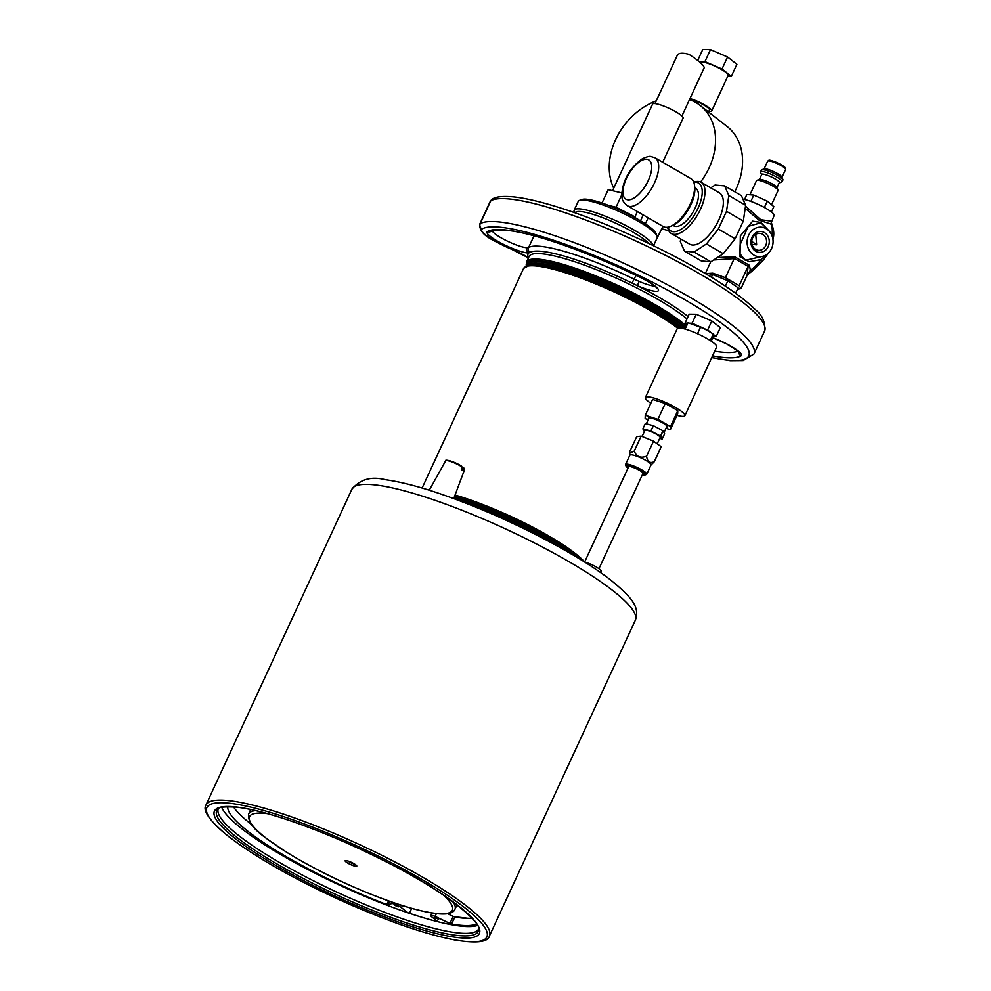 <?xml version="1.0" encoding="UTF-8"?>
<svg xmlns="http://www.w3.org/2000/svg" width="991" height="991" viewBox="0 0 991 991"><rect width="100%" height="100%" fill="white"/><g stroke="black" fill="none" stroke-linecap="round" stroke-linejoin="round"><path stroke-width="1.49" d="M699.188 61.566L704.935 61.628L722.018 69.011L731.346 76.295L727.753 76.257M731.346 76.295L736.895 64.304L727.555 57.007L722.018 69.011M704.935 61.628L710.485 49.637L727.555 57.007M697.8 60.228L702.73 49.55L710.485 49.637M708.825 111.314A15.311 2.787 -155.2 0 0 711.711 110.98L728.174 75.341A15.311 2.787 -155.2 0 0 715.44 66.385A15.311 2.787 -155.2 0 0 700.364 62.495L700.278 62.693M711.711 110.98A15.311 2.787 -155.2 0 0 704.849 105.034A15.311 2.787 -155.2 0 0 689.984 98.543M708.515 111.995L709.469 109.939A12.846 2.341 -155.2 0 0 702.854 104.476A12.846 2.341 -155.2 0 0 689.724 99.1M409.432 913.293L411.711 908.363M251.516 824.5A138.331 25.221 24.8 0 1 233.492 806.86M476.572 923.885A138.331 25.221 24.8 0 1 451.586 924.046L449.926 923.451L453.184 916.402L447.498 913.69M453.184 916.402L454.857 916.997L451.586 924.046M579.549 200.343L582.101 199.451A41.498 7.569 24.8 0 1 621.704 210.959A41.498 7.569 24.8 0 1 656.141 233.665L657.12 236.18A43.48 7.928 -155.2 0 0 621.047 212.396A43.48 7.928 -155.2 0 0 579.549 200.343A43.48 7.928 -155.2 0 0 578.249 201.359L574.173 210.179A43.48 7.928 24.8 0 1 614.531 220.113A43.48 7.928 24.8 0 1 653.218 245.632M711.241 341.164L713.161 336.568L716.171 336.606L720.321 327.612L711.811 320.973L707.661 329.966L688.051 322.707L685.103 329.086M711.811 320.973L696.239 314.246L689.179 314.172L685.029 323.165L687.828 323.19M218.354 808.619A143.373 26.138 -155.2 0 0 239.066 835.822A143.373 26.138 -155.2 0 0 380.296 910.642A143.373 26.138 -155.2 0 0 478.653 928.901M477.476 925.445A143.373 26.138 24.8 0 1 371.514 899.097A143.373 26.138 24.8 0 1 242.2 829.033A143.373 26.138 24.8 0 1 221.749 807.281M529.962 252.42L528.698 253.027A24.205 4.41 24.8 0 1 501.706 243.464A24.205 4.41 24.8 0 1 487.411 231.547A142.295 25.939 24.8 0 1 641.028 277.715A24.205 4.41 24.8 0 1 658.458 290.574A24.205 4.41 24.8 0 1 637.523 285.742L632.023 283.104A94.529 17.231 -155.2 0 0 529.962 252.42A3.952 3.853 59.2 0 1 528.637 247.502L534.013 235.858M492.254 230.866A20.254 3.691 -155.2 0 0 507.318 241.11A20.254 3.691 -155.2 0 0 527.113 247.725L528.637 247.502A97.824 17.838 24.8 0 1 634.252 279.251L638.984 281.345A20.254 3.691 -155.2 0 0 654.729 286.04M711.798 357.466A148.216 27.017 -155.2 0 0 677.262 295.417A148.216 27.017 -155.2 0 0 482.121 228.958A30.139 5.488 -155.2 0 0 512.397 249.608A23.71 4.323 24.8 0 1 528.327 257.635A3.952 2.118 121.6 0 1 527.881 257.474L527.881 257.474A3.952 2.118 121.6 0 1 527.546 257.164M527.113 247.725A3.952 3.605 90.3 0 0 528.698 253.027A94.863 17.293 24.8 0 0 528.327 257.635M688.076 316.575A94.863 17.293 24.8 0 0 637.523 285.742L638.984 281.345M354.629 864.053A6.417 1.177 -155.2 0 0 345.326 860.584A6.417 1.177 -155.2 0 0 350.48 864.499A6.417 1.177 -155.2 0 0 356.785 865.886A6.417 1.177 -155.2 0 0 354.629 864.053M347.754 860.931A4.943 0.904 -155.2 0 0 354.951 864.263M653.515 245.768L657.182 237.828A43.48 7.928 -155.2 0 0 657.12 236.18M574.557 212.631L574.247 211.826A43.48 7.928 24.8 0 1 574.173 210.179M575.127 212.83L575.152 212.768A41.498 7.569 24.8 0 1 608.325 219.94A41.498 7.569 24.8 0 1 648.684 243.452M642.081 436.486L644.881 430.441A8.399 1.536 24.8 0 1 647.718 430.515A8.399 1.536 24.8 0 1 656.104 434.07A8.399 1.536 24.8 0 1 660.13 437.477L657.206 443.819M660.638 436.151L663.078 430.862A11.359 2.069 24.8 0 0 662.954 430.775L660.514 436.065A11.359 2.069 24.8 0 1 660.638 436.151L662.174 439.063A11.359 2.069 24.8 0 1 662.137 439.063L659.696 438.406M660.514 436.065L650.976 431.023L653.416 425.734A11.359 2.069 24.8 0 0 653.317 425.696L650.864 430.986A11.359 2.069 24.8 0 1 650.976 431.023M650.864 430.986L642.874 428.855L644.336 431.618M662.174 439.063L664.627 433.761L663.078 430.862M653.317 425.696L645.314 423.566L642.874 428.855M662.954 430.775L653.416 425.734M629.842 455.352A11.657 2.131 24.8 0 1 629.867 455.142A11.657 2.131 24.8 0 1 633.794 455.265A11.657 2.131 24.8 0 1 645.438 460.183A11.657 2.131 24.8 0 1 651.037 464.928L646.727 474.268A11.657 2.131 24.8 0 1 646.38 474.54L645.104 474.986A10.666 1.945 -155.2 0 0 641.078 470.849A10.666 1.945 -155.2 0 0 629.644 465.894A10.666 1.945 -155.2 0 0 626.064 466.191A10.666 1.945 -155.2 0 0 628.009 468.136M634.228 451.103L629.706 453.197L629.743 451.673L636.68 436.684L641.152 436.102L634.228 451.103C636.482 456.777 640.607 458.474 646.578 456.17C647.371 461.843 649.935 463.689 654.271 461.682A13.639 2.49 24.8 0 1 654.295 461.732L651 465.027M654.271 461.682L661.195 446.681A13.639 2.49 24.8 0 1 661.232 446.73L654.295 461.732M661.195 446.681L653.515 441.168L641.152 436.102M642.366 474.763A10.666 1.945 -155.2 0 0 645.104 474.986M628.244 467.616A8.894 1.623 24.8 0 1 627.922 466.315A8.894 1.623 24.8 0 1 630.66 466.625A8.894 1.623 24.8 0 1 638.861 470.007A8.894 1.623 24.8 0 1 643.791 473.648A8.894 1.623 24.8 0 1 642.602 474.255M626.064 466.191L625.581 464.928A11.657 2.131 24.8 0 1 625.556 464.482A11.657 2.131 24.8 0 1 629.483 464.606A11.657 2.131 24.8 0 1 641.127 469.523A11.657 2.131 24.8 0 1 646.727 474.268M667.03 426.068A9.885 1.796 24.8 0 1 667.005 426.13L664.007 432.621M648.981 424.532A9.885 1.796 24.8 0 1 649.65 424.718M646.305 423.826L649.068 417.843A9.885 1.796 24.8 0 1 649.105 417.793M653.515 441.168L646.578 456.17M676.964 415.353A21.74 3.964 -155.2 0 0 682.204 416.393A21.74 3.964 -155.2 0 0 684.88 415.737A21.74 3.964 -155.2 0 0 666.807 403.015A21.74 3.964 -155.2 0 0 645.401 397.502A21.74 3.964 -155.2 0 0 650.827 403.275M684.88 415.737L716.666 346.937A21.74 3.964 -155.2 0 0 698.593 334.227A21.74 3.964 -155.2 0 0 677.2 328.702L645.401 397.502M677.807 410.658L670.473 426.539L657.925 419.354L665.258 403.473L677.807 410.658L677.683 413.804L670.35 429.673L666.014 428.298M665.258 403.473L652.598 399.435L645.265 415.303L657.925 419.354M648.027 420.097L645.141 418.45L645.265 415.303M670.473 426.539L670.35 429.673M648.572 418.908A10.443 1.908 24.8 0 1 648.634 417.868A10.443 1.908 24.8 0 1 649.601 417.793A10.443 1.908 24.8 0 1 659.833 421.348A10.443 1.908 24.8 0 1 667.265 426.477A10.443 1.908 24.8 0 1 666.522 427.195M700.724 326.745L697.491 333.732M702.309 327.662L713.26 333.93L710.225 340.495M713.161 336.568L713.26 333.93M687.097 324.775L685.029 323.165M696.239 314.246L692.09 323.239L689.662 323.215M692.09 323.239L698.717 326.101M716.171 336.606L713.247 334.326M711.278 332.79L707.661 329.966M653.713 245.867L654.072 244.579M463.466 467.727L461.917 467.269L463.788 467.888L463.082 468.074L463.788 467.888L464.544 469.66A10.443 1.908 -155.2 0 0 463.887 468.446L463.367 469.796L462.549 469.424L463.082 468.074L461.756 467.678M461.657 469.35A10.046 1.833 24.8 0 1 462.202 469.784L462.45 470.428L463.367 469.796M461.335 468.21L461.67 469.808L461.856 466.86A10.443 1.908 -155.2 0 0 451.896 461.93A10.443 1.908 -155.2 0 0 445.591 460.902L429.264 490.211M462.339 469.858L461.571 469.251L461.707 466.278A9.848 1.796 24.8 0 0 452.478 461.695A9.848 1.796 24.8 0 0 446.396 460.592M462.202 469.784L461.484 469.102M708.478 275.424L712.591 274.606L727.889 280.726L738.146 287.861L735.632 293.299M711.389 277.195L712.591 274.606M725.387 286.151L727.889 280.726M600.459 572.501L601.079 571.163A10.864 1.982 -155.2 0 0 592.073 564.82A10.864 1.982 -155.2 0 0 584.702 562.083M612.562 190.706L652.598 104.067A16.797 3.06 24.8 0 1 664.342 106.285A16.797 3.06 24.8 0 1 683.096 118.152L662.706 162.264M621.84 192.911L608.177 189.665L602.008 203.031M621.815 194.707L616.043 207.193L608.697 205.447A18.779 3.419 24.8 0 1 608.846 205.484A18.779 3.419 24.8 0 1 625.494 212.012A18.779 3.419 24.8 0 1 634.327 217.289M616.043 207.193L634.958 216.831L635.937 218.181M637.399 211.554L634.958 216.831M643.233 214.936L640.508 220.82M681.907 116.021L704.254 67.661C703.573 64.935 698.482 60.513 688.993 54.381C682.65 52.634 678.773 52.919 677.336 55.223L654.989 103.584M718.785 277.084A10.183 1.858 24.8 0 1 724.322 279.301M743.015 199.265A18.779 3.419 24.8 0 1 762.859 206.673A18.779 3.419 24.8 0 1 774.12 215.518A18.779 3.419 24.8 0 1 774.07 215.617M751.711 241.494A18.779 3.419 24.8 0 1 756.641 244.827L751.983 244.405M747.14 275.089L748.106 266.406L734.306 258.391L725.424 277.678L739.175 285.668L740.971 288.604L737.502 289.248M725.424 277.678L712.777 273.169L705.493 273.627M755.724 234.396L756.641 244.827M762.649 234.26A8.498 7.433 95.2 0 0 759.911 233.381A8.498 7.433 95.2 0 0 752.565 238.026A8.498 7.433 95.2 0 0 758.375 250.302A8.498 7.433 95.2 0 0 766.266 244.133A8.498 7.433 95.2 0 0 762.649 234.26M717.472 257.499L734.851 256.867L749.444 265.328L750.348 270.27A29.643 13.292 -59.9 0 0 760.989 259.63L749.221 261.723L740.017 256.805L740.327 235.945L752.64 221.154L760.902 222.455L769.09 230.965M771.865 235.35A29.643 13.292 -59.9 0 0 770.874 224.028L771.357 222.343L772.051 225.217A3.952 3.407 152 0 0 770.874 224.028L759.044 220.2L745.182 208.321M764.408 232.575A10.48 9.167 -84.8 0 1 764.941 250.673A10.48 9.167 -84.8 0 1 750.918 242.535A10.48 9.167 -84.8 0 1 764.408 232.575M766.204 228.698A14.828 12.97 95.2 0 0 749.716 233.306A14.828 12.97 95.2 0 0 750.769 252.494A14.828 12.97 95.2 0 0 767.579 253.807A14.828 12.97 95.2 0 0 769.611 231.597A14.828 12.97 95.2 0 0 766.204 228.698M684.496 251.181L701.306 260.943L710.881 261.81L723.257 253.708L735.136 238.794L743.324 221.067L745.628 205.286L741.441 195.673L724.632 185.912L728.819 195.524L726.514 211.318L718.326 229.032L706.447 243.947L694.072 252.061L684.496 251.181L680.309 241.569L680.693 238.967M671.353 233.542L689.686 244.182A29.643 13.292 -59.9 0 0 692.337 245.012A29.643 13.292 -59.9 0 0 717.521 222.554A29.643 13.292 -59.9 0 0 719.454 192.911L701.108 182.27A29.643 13.292 120.1 0 1 699.188 211.913A29.643 13.292 120.1 0 1 674.004 234.371A29.643 13.292 120.1 0 1 671.353 233.542A29.643 13.292 120.1 0 1 667.661 227.199M710.758 187.869L715.068 185.044L724.632 185.912M693.774 182.208A29.643 13.292 120.1 0 1 698.457 181.452A29.643 13.292 120.1 0 1 701.108 182.27M667.909 227.162A27.661 12.4 -59.9 0 0 694.295 215.121A27.661 12.4 -59.9 0 0 696.116 182.319A27.661 12.4 -59.9 0 0 693.861 182.443M672.988 225.353L673.793 225.824A21.74 9.749 -59.9 0 0 675.738 226.419A21.74 9.749 -59.9 0 0 694.208 209.956A21.74 9.749 -59.9 0 0 695.62 188.216L694.815 187.757M694.456 185.007L694.741 187.15A25.692 11.52 120.1 0 1 672.431 225.601L670.424 226.406A27.661 12.4 -59.9 0 0 694.456 185.007A27.661 12.4 -59.9 0 0 690.95 178.653L655.051 157.817A27.661 12.4 120.1 0 1 653.255 185.478A27.661 12.4 120.1 0 1 629.743 206.438A27.661 12.4 120.1 0 1 627.266 205.67C619.957 198.918 622.881 198.237 621.803 194.125C623.116 179.544 629.954 167.764 642.329 158.783C646.801 156.739 649.675 155.983 650.976 156.541L655.051 157.817M627.266 205.67L663.177 226.518A27.661 12.4 -59.9 0 0 665.655 227.286A27.661 12.4 -59.9 0 0 670.424 226.406M769.611 231.597L760.89 222.789L748.205 226.344L740.128 244.678L739.93 253.783L745.294 260.323L765.25 255.752L767.579 253.807M745.505 206.116L760.791 219.742L771.506 221.154M747.982 266.616L739.175 285.668M734.232 258.626L713.681 259.976M747.4 274.668A1.982 1.747 -146.2 0 1 747.92 274.284L750.348 270.27A3.952 2.589 -124.1 0 0 752.974 270.432L748.465 274.012A3.952 2.23 -129.9 0 1 747.92 274.284L747.202 274.965M748.106 266.406L749.444 265.328M734.306 258.391L734.851 256.867M771.37 222.455A3.952 3.109 170.4 0 0 771.357 222.368A1.982 1.97 1.4 0 1 771.32 221.947L771.32 221.947A1.982 1.97 1.4 0 1 771.456 221.278M768.768 252.618L763.169 260.286A3.952 0.855 -143.5 0 1 760.989 259.63L767.418 253.956M772.051 225.217C773.909 229.999 774.256 234.495 773.091 238.72L773.091 238.72A3.952 2.155 -168.9 0 0 772.509 237.233M735.136 238.794L718.326 229.032M726.514 211.318L743.324 221.067M706.447 243.947L723.257 253.708M694.072 252.061L710.881 261.81M728.819 195.524L745.628 205.286M472.323 918.459A138.331 25.221 24.8 0 1 454.857 916.997M438.01 921.766L431.618 916.762A6.305 1.152 24.8 0 1 430.701 915.573A6.305 1.152 24.8 0 1 435.099 916.39L449.926 923.451M389.698 901.315L388.063 904.857L386.8 904.572A138.331 25.221 24.8 0 1 227.757 806.662M388.063 904.857L392.064 903.458A6.305 1.152 -155.2 0 1 401.442 907.694L407.982 912.798M434.541 917.641L438.666 919.252L434.541 917.641M398.518 906.815L394.393 905.217L398.518 906.815M436.399 913.591L435.099 916.39M392.585 902.318L392.064 903.458M764.358 207.478L767.282 201.123L773.847 206.636L771.394 211.938M767.282 201.123L753.779 195.078L750.868 201.384M744.526 199.525L746.83 194.546L753.779 195.078M771.518 204.666L778.034 190.569A11.855 2.155 -155.2 0 0 778.009 190.123A11.855 2.155 -155.2 0 0 762.017 181.192A11.855 2.155 -155.2 0 0 756.864 180.35A11.855 2.155 -155.2 0 0 756.505 180.622L749.952 194.793M756.864 180.35L759.403 179.458A9.885 1.796 24.8 0 1 768.843 182.195A9.885 1.796 24.8 0 1 777.031 187.596L778.009 190.123M779.161 182.926A9.885 1.796 -155.2 0 0 779.199 182.914A9.885 1.796 -155.2 0 0 771.283 176.906A9.885 1.796 -155.2 0 0 761.571 174.775A9.885 1.796 -155.2 0 0 761.583 174.8L760.592 172.248A11.855 2.155 24.8 0 1 760.58 171.802A11.855 2.155 24.8 0 1 772.249 174.812A11.855 2.155 24.8 0 1 782.11 181.749A11.855 2.155 24.8 0 1 781.75 182.022L779.199 182.914M782.11 181.749L782.927 179.99A11.855 2.155 -155.2 0 0 782.902 179.532A11.855 2.155 -155.2 0 0 773.067 173.053A11.855 2.155 -155.2 0 0 761.745 169.758A11.855 2.155 -155.2 0 0 761.398 170.043L760.58 171.802M761.745 169.758L764.296 168.879A9.885 1.796 24.8 0 1 768.595 169.585A9.885 1.796 24.8 0 1 781.924 177.017L782.902 179.532M759.44 179.445L761.732 174.478A9.687 1.759 24.8 0 1 766.241 174.949A9.687 1.759 24.8 0 1 775.321 179.037A9.687 1.759 24.8 0 1 779.322 182.604L777.018 187.572M645.339 223.867L648.151 217.797M656.253 239.859L662.905 226.357M689.476 99.62A61.269 47.543 128 0 1 700.104 105.418A61.269 47.543 128 0 1 709.16 167.764A61.269 47.543 128 0 1 700.6 182.01M613.714 188.203A61.269 47.543 128 0 1 656.253 100.859M700.104 105.418L727.109 126.514A61.269 47.543 128 0 1 736.177 188.86A61.269 47.543 128 0 1 734.752 191.783M668.69 230.569A61.269 47.543 128 0 1 661.827 228.71M250.265 810.465A115.613 21.071 24.8 0 1 249.905 809.337M457.656 905.34A115.613 21.071 24.8 0 1 456.566 905.799M453.345 916.464A141.304 25.754 -155.2 0 0 472.162 918.298M712.851 337.696A24.205 4.41 24.8 0 1 741.057 355.819A142.295 25.939 24.8 0 1 712.541 355.843M764.594 331.056A152.168 27.736 -155.2 0 0 646.64 246.053A152.168 27.736 -155.2 0 0 490.83 200.764A34.09 6.219 -155.2 0 0 490.26 201.359L479.669 224.288A34.09 6.219 24.8 0 1 480.226 223.693L490.83 200.764A3.952 3.853 -120.8 0 1 492.329 199.092C495.599 196.837 501.929 196.045 511.344 196.701C537.927 198.671 589.472 215.889 640.013 239.376C690.12 262.491 735.966 290.227 754.634 309.043C762.228 314.841 765.548 322.174 764.594 331.056L754.002 353.985A152.168 27.736 24.8 0 0 636.049 268.982A152.168 27.736 24.8 0 0 480.226 223.693A3.952 3.853 -120.8 0 0 482.121 228.958M526.667 266.926L526.58 261.934A92.881 16.934 24.8 0 1 590.24 273.714A92.881 16.934 24.8 0 1 681.808 322.211A92.881 16.934 24.8 0 1 686.49 326.076M686.998 318.904A92.881 16.934 -155.2 0 0 595.257 269.242A92.881 16.934 -155.2 0 0 529.095 256.483L526.58 261.934M526.642 265.786A91.482 16.674 24.8 0 1 586.523 274.903A91.482 16.674 24.8 0 1 679.826 323.871A91.482 16.674 24.8 0 1 685.376 328.504M685.834 327.513A92.299 16.822 -155.2 0 0 680.792 323.326A92.299 16.822 -155.2 0 0 584.182 272.996A92.299 16.822 -155.2 0 0 526.357 265.922M527.212 265.563A90.912 16.574 24.8 0 1 594.91 280.143A90.912 16.574 24.8 0 1 682.539 328.455M683.208 328.603A90.912 16.574 -155.2 0 0 594.55 279.635A90.912 16.574 -155.2 0 0 527.101 265.6M680.322 328.083A91.482 16.674 -155.2 0 0 678.538 326.658A91.482 16.674 -155.2 0 0 595.963 281.94A91.482 16.674 -155.2 0 0 528.376 265.154L527.323 265.526A92.299 16.822 24.8 0 1 595.504 282.447A92.299 16.822 24.8 0 1 678.823 327.587A92.299 16.822 24.8 0 1 679.38 328.021M677.745 328.232A92.881 16.934 -155.2 0 0 586.3 280.143A92.881 16.934 -155.2 0 0 523.459 268.685L527.323 265.526M455.067 495.054A92.881 16.934 24.8 0 1 575.04 553.275A92.881 16.934 24.8 0 1 584.653 561.971M454.188 497.395A91.482 16.674 24.8 0 1 573.306 555.121M579.091 558.602A92.299 16.822 -155.2 0 0 574.024 554.39A92.299 16.822 -155.2 0 0 454.535 496.466M559.68 547.305A90.912 16.574 -155.2 0 0 456.442 499.6M461.323 501.446A90.912 16.574 24.8 0 1 555.109 544.777M351.879 489.257L205.979 805.002A156.12 28.454 24.8 0 1 359.646 844.654A156.12 28.454 24.8 0 1 489.43 935.975L635.33 620.23A156.12 28.454 -155.2 0 0 612.785 590.562A156.12 28.454 -155.2 0 0 458.883 509.052A156.12 28.454 -155.2 0 0 351.879 489.257C360.142 479.285 371.291 476.089 385.326 479.706C406.149 482.53 433.253 490.471 466.65 503.515C520.709 524.549 580.899 556.484 611.323 580.515C632.159 597.734 640.062 607.285 635.33 620.23M229.206 836.887A154.15 28.095 -155.2 0 0 472.088 941.76A154.15 28.095 -155.2 0 0 339.38 838.113A154.15 28.095 -155.2 0 0 229.206 836.887M235.474 838.758A145.95 26.608 24.8 0 1 339.777 839.934A145.95 26.608 24.8 0 1 465.436 938.056A145.95 26.608 24.8 0 1 235.474 838.758M217.45 809.412A144.042 26.261 -155.2 0 0 237.53 837.89A144.042 26.261 -155.2 0 0 382.675 914.321A144.042 26.261 -155.2 0 0 478.641 930.103C483.645 924.38 445.628 891.343 389.612 863.582C352.053 844.282 315.98 829.033 281.394 817.835C262.974 811.988 247.961 808.421 236.378 807.132C214.762 806.079 219.333 809.189 217.45 809.412M632.023 283.104L636.049 275.362M714.709 351.173A138.331 25.221 -155.2 0 0 738.047 351.124M512.397 249.608A3.952 0.805 112.6 0 0 512.508 249.732L528.451 257.895M738.815 351.83A3.952 3.853 59.2 0 0 741.057 355.819M656.228 287.043L656.414 287.712C657.343 288.654 655.187 284.875 640.917 277.74C577.27 246.771 509.163 224.003 491.053 231.411A3.952 3.853 -120.8 0 1 487.411 231.547M267.297 813.611A111.661 20.353 -155.2 0 0 287.279 852.607A111.661 20.353 -155.2 0 0 413.78 908.871A111.661 20.353 -155.2 0 0 443.138 894.861M250.711 809.511L248.63 814.007A113.631 20.712 24.8 0 1 255.591 810.601M453.023 901.822A113.631 20.712 24.8 0 1 454.931 909.329L457.012 904.833M462.45 470.428A10.641 1.945 -155.2 0 0 461.67 469.808M461.794 467.046L461.781 466.315C455.451 461.955 444.414 458.796 445.591 460.902M646.714 159.241A22.731 10.183 -59.9 0 0 623.166 188.81A22.731 10.183 -59.9 0 0 642.131 190.532A22.731 10.183 -59.9 0 0 646.714 159.241M386.8 904.572L388.509 900.893M402.42 905.576L401.442 907.694M785.615 169.461A9.885 1.796 -155.2 0 0 777.39 163.676A9.885 1.796 -155.2 0 0 767.666 161.161C769.784 160.653 766.006 157.978 780.016 164.072C788.192 169.201 784.971 167.739 785.615 169.461L782.01 177.24M768.942 160.876A8.894 1.623 24.8 0 1 777.724 162.958A8.894 1.623 24.8 0 1 785.008 168.297M628.864 466.265L584.628 562.033M643.221 472.905L598.96 568.685M422.116 488.03L523.459 268.685M492.329 199.092L490.26 201.359M711.736 357.615L730.231 360.625L743.151 360.513L754.002 353.985M479.669 224.288C479.508 236.948 497.123 241.593 512.508 249.732M712.814 337.758L726.465 343.84L739.224 351.855M205.979 805.002C202.337 810.712 209.943 821.279 228.81 836.677C257.821 858.726 297.684 881.098 348.386 903.792C391.395 922.596 427.047 934.674 455.34 940.05C476.708 943.42 488.08 942.057 489.43 935.975M248.63 814.007C247.341 827.336 263.569 836.515 287.056 852.52C312.054 867.843 340.062 881.767 371.08 894.291C394.492 903.606 414.003 909.701 429.611 912.587C444.637 915.238 453.073 914.148 454.931 909.329M453.729 916.638L469.932 918.521M629.83 455.241L629.706 453.197M625.556 464.482L629.867 455.142M464.544 469.66L453.742 498.597M774.12 215.518L771.357 222.343M740.971 288.604L747.586 274.284M710.758 261.81L705.542 273.095M773.091 238.72L772.955 239.488M763.169 260.286L752.974 270.432M747.177 274.978L748.465 274.012M431.903 912.971L430.701 915.573M764.073 168.953L767.666 161.161"/></g></svg>

